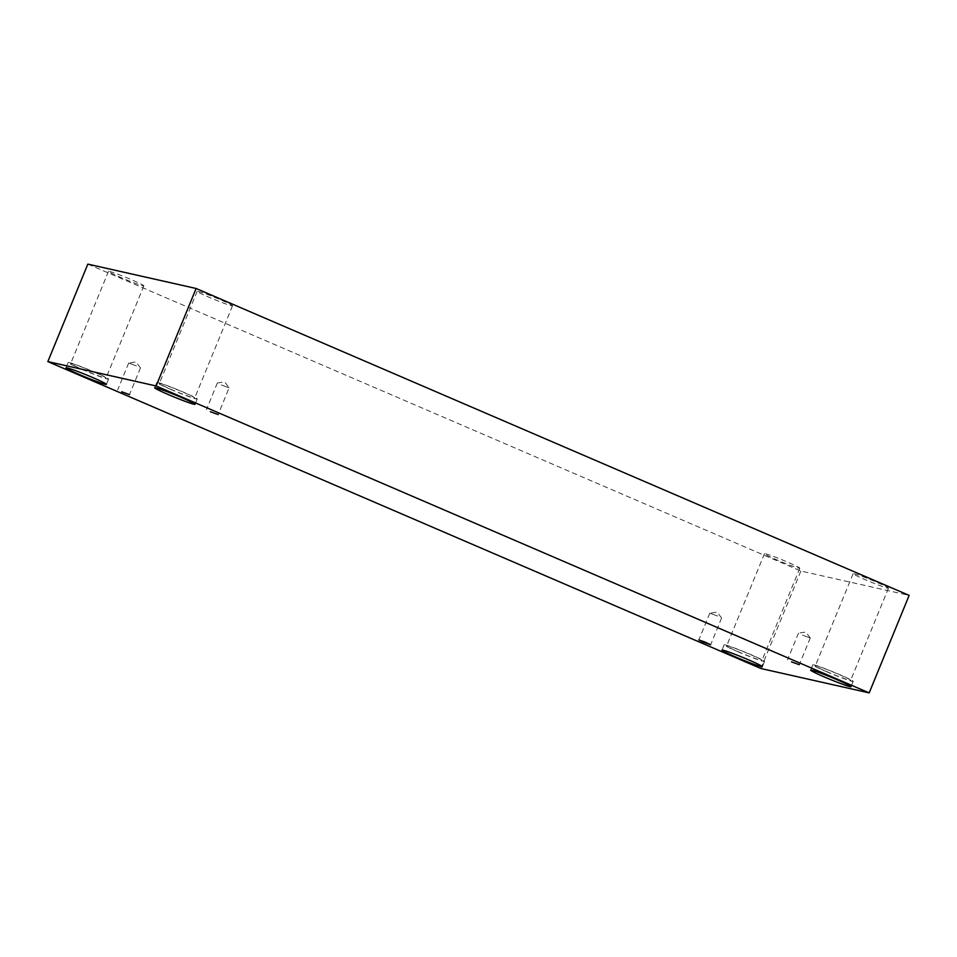 <?xml version="1.0" encoding="UTF-8"?>
<svg xmlns="http://www.w3.org/2000/svg" width="957" height="957" viewBox="0 0 957 957"><rect width="100%" height="100%" fill="white"/><g stroke="black" fill="none" stroke-linecap="round" stroke-linejoin="round"><path stroke-width="0.72" stroke-dasharray="4.79 3.59" d="M136.492 365.909L128.681 363.062L136.492 365.909M717.618 616.045L709.807 613.198L717.618 616.045M87.829 264.12L800.865 571.03L909.15 595.398M760.887 668.512L800.865 571.03M798.856 568.159A19.104 1.029 -157.7 0 0 799.813 568.207A19.104 1.029 -157.7 0 0 785.242 561.125A19.104 1.029 -157.7 0 0 765.421 553.756A19.104 1.029 -157.7 0 0 764.464 553.708A19.104 1.029 -157.7 0 0 779.034 560.79A19.104 1.029 -157.7 0 0 798.856 568.159M142.892 285.808A19.104 1.029 -157.7 0 0 143.849 285.856A19.104 1.029 -157.7 0 0 129.291 278.786A19.104 1.029 -157.7 0 0 109.457 271.417A19.104 1.029 -157.7 0 0 108.5 271.357A19.104 1.029 -157.7 0 0 123.07 278.439A19.104 1.029 -157.7 0 0 142.892 285.808M231.558 305.762A19.104 1.029 -157.7 0 0 232.515 305.809A19.104 1.029 -157.7 0 0 217.945 298.728A19.104 1.029 -157.7 0 0 198.123 291.371A19.104 1.029 -157.7 0 0 197.166 291.311A19.104 1.029 -157.7 0 0 211.736 298.393A19.104 1.029 -157.7 0 0 231.558 305.762M887.522 588.1A19.104 1.029 -157.7 0 0 888.479 588.16A19.104 1.029 -157.7 0 0 873.908 581.078A19.104 1.029 -157.7 0 0 854.087 573.71A19.104 1.029 -157.7 0 0 853.13 573.662A19.104 1.029 -157.7 0 0 867.7 580.743A19.104 1.029 -157.7 0 0 887.522 588.1M816.273 665.905A19.104 1.029 22.3 0 1 836.095 673.261A19.104 1.029 22.3 0 1 850.665 680.343A19.104 1.029 22.3 0 1 832.602 674.051A19.104 1.029 22.3 0 1 815.316 665.845A19.104 1.029 22.3 0 1 816.273 665.905M826.429 671.623A21.832 1.184 -157.7 0 0 853.189 681.384A21.832 1.184 -157.7 0 0 833.439 672.005A21.832 1.184 -157.7 0 0 812.792 664.816A21.832 1.184 -157.7 0 0 826.429 671.623M160.321 383.554A19.104 1.029 22.3 0 1 180.143 390.923A19.104 1.029 22.3 0 1 194.702 397.992A19.104 1.029 22.3 0 1 176.638 391.7A19.104 1.029 22.3 0 1 159.364 383.506A19.104 1.029 22.3 0 1 160.321 383.554M170.466 389.272A21.832 1.184 -157.7 0 0 197.226 399.033A21.832 1.184 -157.7 0 0 177.476 389.655A21.832 1.184 -157.7 0 0 156.84 382.465A21.832 1.184 -157.7 0 0 170.466 389.272M71.655 363.6A19.104 1.029 22.3 0 1 91.477 370.969A19.104 1.029 22.3 0 1 106.048 378.039A19.104 1.029 22.3 0 1 87.984 371.747A19.104 1.029 22.3 0 1 70.698 363.552A19.104 1.029 22.3 0 1 71.655 363.6M81.8 369.318A21.832 1.184 -157.7 0 0 108.572 379.08A21.832 1.184 -157.7 0 0 88.822 369.701A21.832 1.184 -157.7 0 0 68.174 362.512A21.832 1.184 -157.7 0 0 81.8 369.318M727.607 645.951A19.104 1.029 22.3 0 1 747.441 653.32A19.104 1.029 22.3 0 1 761.999 660.39A19.104 1.029 22.3 0 1 743.936 654.098A19.104 1.029 22.3 0 1 726.662 645.891A19.104 1.029 22.3 0 1 727.607 645.951M737.763 651.669A21.832 1.184 -157.7 0 0 764.523 661.431A21.832 1.184 -157.7 0 0 744.773 652.052A21.832 1.184 -157.7 0 0 724.126 644.862A21.832 1.184 -157.7 0 0 737.763 651.669M221.318 385.001L229.13 387.848L221.318 385.001M802.444 635.137L810.256 637.984L802.444 635.137M140.452 367.859L136.026 361.937L128.716 363.038M128.681 363.062L117.723 389.774M140.464 367.895L129.506 394.607M721.578 617.995L717.152 612.085L709.843 613.186M853.13 573.662L815.316 665.845M888.479 588.16L850.665 680.343M812.792 664.816L810.627 670.103M853.189 681.384L851.024 686.671M197.166 291.311L159.364 383.506M232.515 305.809L194.702 397.992M156.84 382.465L154.663 387.764M197.226 399.033L195.061 404.321M108.5 271.357L70.698 363.552M143.849 285.856L106.048 378.039M68.174 362.512L65.997 367.811M108.572 379.08L106.394 384.379M764.464 553.708L726.662 645.891M799.813 568.207L761.999 660.39M724.126 644.862L721.961 650.15M764.523 661.431L762.358 666.718M217.347 383.015L206.389 409.728M217.383 382.991L224.68 381.891L229.118 387.812L218.172 414.56M798.473 633.151L787.515 659.875M810.256 637.984L799.298 664.696M810.244 637.948L805.818 632.039L798.509 633.127M709.807 613.198L698.849 639.922M721.59 618.031L710.632 644.755"/><path stroke-width="1.44" d="M869.171 692.88L909.15 595.398L196.113 288.488L87.829 264.12L47.85 361.602L760.887 668.512L869.171 692.88L156.135 385.97L196.113 288.488M121.695 391.76L129.506 394.607L121.695 391.76M156.135 385.97L47.85 361.602M702.833 641.908L698.849 639.922L704.878 642.015L710.632 644.755L702.833 641.908M791.487 661.849L799.298 664.696L791.487 661.849M210.361 411.713L218.172 414.56L210.361 411.713M735.586 656.957A21.832 1.184 22.3 0 1 721.961 650.15A21.832 1.184 22.3 0 1 742.608 657.351A21.832 1.184 22.3 0 1 762.358 666.718A21.832 1.184 22.3 0 1 735.586 656.957M79.634 374.618A21.832 1.184 22.3 0 1 65.997 367.811A21.832 1.184 22.3 0 1 86.644 375A21.832 1.184 22.3 0 1 106.394 384.379A21.832 1.184 22.3 0 1 79.634 374.618M168.3 394.559A21.832 1.184 22.3 0 1 154.663 387.764A21.832 1.184 22.3 0 1 175.31 394.954A21.832 1.184 22.3 0 1 195.061 404.321A21.832 1.184 22.3 0 1 168.3 394.559M824.252 676.91A21.832 1.184 22.3 0 1 810.627 670.103A21.832 1.184 22.3 0 1 831.274 677.293A21.832 1.184 22.3 0 1 851.024 686.671A21.832 1.184 22.3 0 1 824.252 676.91"/></g></svg>
